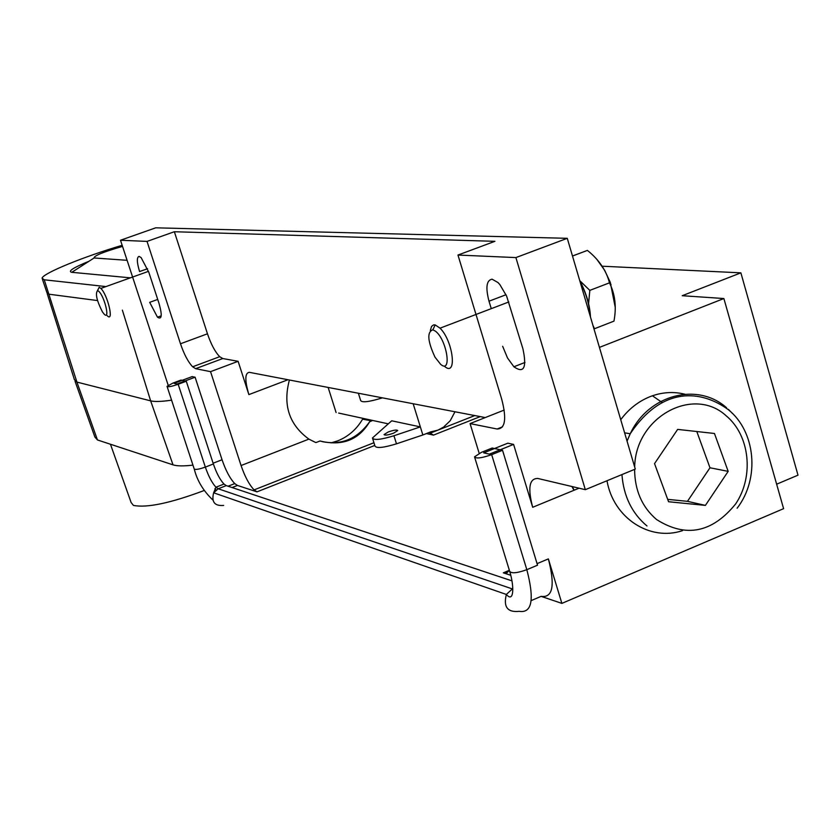 <?xml version="1.0" encoding="UTF-8"?>
<svg xmlns="http://www.w3.org/2000/svg" width="840" height="840" viewBox="0 0 840 840"><rect width="100%" height="100%" fill="white"/><g stroke="black" fill="none" stroke-linecap="round" stroke-linejoin="round"><path stroke-width="1.26" d="M372.624 420.452L369.631 421.785C358.712 440.013 342.163 446.418 319.988 440.99L315.871 442.596L308.889 439.12C289.191 424.746 282.692 405.038 289.401 380.006M574.182 490.203L572.324 486.612M684.841 394.191C673.092 391.335 661.374 392.207 649.688 396.806C638.274 401.489 628.625 409.112 620.739 419.685M606.995 480.743C613.41 518.081 649.94 541.706 682.584 530.607M502.635 346.28L507.528 357.987L513.891 366.776C523.95 373.748 526.964 367.762 522.921 348.8L506.615 296.069L499.863 284.603L498.026 282.576L492.082 279.185C486.465 280.193 485.447 287.532 489.006 301.203L491.264 308.658M147.535 268.716L139.587 271.562C136.784 262.227 136.626 257.177 139.094 256.41L141.131 257.597L148.848 272.349L159.054 303.513C162.372 315.441 161.847 319.998 157.479 317.184L149.688 302.348L157.721 299.439M195.101 377.213L176.988 384.006L174.09 383.355L192.14 376.593L195.101 377.213L222.054 459.753C225.803 470.673 230.034 478.622 234.749 483.599L237.458 485.436L256.977 491.852L254.09 489.888C249.207 484.743 244.871 476.627 241.07 465.528L210.546 371.658L238.119 361.316L248.871 394.611C244.692 380.279 244.85 372.844 249.365 372.33L485.257 417.575M602.154 266.207L740.88 272.843L798 475.167L776.643 484.197M561.876 603.393L541.118 596.369C552.804 598.017 555.219 585.533 548.363 558.894L561.876 603.393L783.594 508.662L723.88 298.536L599.424 347.393M740.88 272.843L682.216 295.712L723.88 298.536M504.2 410.067L470.064 423.591L497.112 429.009C505.281 428.841 506.814 418.877 501.69 399.116L457.968 255.045L494.897 241.322L174.353 231.735L207.47 333.795C211.071 344.389 215.156 352.012 219.702 356.685L222.768 358.533L195.636 368.676L210.546 371.658M195.636 368.676L192.644 366.786C188.171 362.061 184.118 354.396 180.484 343.77L207.47 333.795M168.189 385.266L120.498 240.24L147.031 241.406L180.484 343.77M120.498 240.24L155.736 227.819L567.273 238.319L635.292 469.077L585.323 489.678L537.852 478.464C529.326 478.328 527.604 487.935 532.686 507.286L513.597 444.402L507.822 443.184L483.693 452.865L489.363 454.136L513.597 444.402M660.839 401.363L662.329 402.665M480.228 416.608L433.482 435.11L426.405 433.566M433.482 435.11L429.135 432.495M457.968 255.045L515.897 257.586L585.323 489.678M470.064 423.591L479.178 453.317M509.355 570.287L506.867 572.849L503.307 572.838L509.355 570.297M510.773 575.284L503.307 572.838M567.273 238.319L515.897 257.586M174.353 231.735L147.031 241.406M222.768 358.533L238.119 361.316M369.757 421.565L369.611 421.785C357.514 438.764 341.754 445.389 322.329 441.651M216.101 489.951L214.935 488.576M223.661 505.418C214.652 506.205 211.312 502.005 213.633 492.796L506.363 594.457C503.244 606.974 507.538 612.591 519.236 611.331C532.056 613.379 534.587 599.498 526.827 569.688L537.537 565.183L502.541 450.293L491.673 454.65C481.803 458.105 476.091 458.829 474.537 456.844L481.404 452.351L492.188 448.024L502.541 450.293M167.118 386.579L194.177 468.846C195.069 469.969 198.786 469.382 205.338 467.093L213.371 463.974C216.521 473.161 220.07 479.85 224.007 484.06L226.275 485.615L511.98 580.871M172.924 383.093L167.034 386.327C167.853 387.23 171.57 386.547 178.174 384.269L186.281 381.234L180.989 380.079L172.924 383.093M213.371 463.974L186.281 381.234M388.227 431.97C393.687 430.059 396.858 429.587 397.74 430.563L393.582 433.178C388.101 435.089 384.93 435.55 384.058 434.574L388.227 431.97M363.038 418.362L362.586 419.16C356.601 429.334 348.338 436.558 337.806 440.822L331.076 442.88M413.165 403.746L422.856 434.973L430.689 431.876L437.945 430.143L443.625 427.077L450.251 420.693L454.986 411.768M388.175 423.822L338.625 413.07M420.346 426.899L391.703 420.798L372.445 437.997C373.81 440.454 380.982 439.709 393.95 435.75L420.346 426.899M328.146 387.44L336.084 412.524M358.617 393.278L360.832 393.708M358.376 393.236L360.665 400.522C361.967 402.78 369.117 401.919 382.137 397.94L382.41 397.845M372.656 438.659L374.966 446.009C376.341 448.507 383.512 447.772 396.48 443.825L422.856 434.973M660.607 401.489L662.088 402.78M573.93 490.308L571.966 486.528M652.438 395.766L660.303 401.237M668.567 501.743L705.4 505.397L728.175 471.366L714.462 433.482L677.649 429.397L654.538 463.628L668.567 501.743M667.695 499.359L687.466 501.333L709.978 467.775L696.801 431.519M709.978 467.775L728.175 471.366M687.466 501.333L705.4 505.397M435.382 331.139L432.863 329.805C426.856 332 427.57 341.114 434.994 357.147L440.612 364.298C452.298 374.504 446.88 339.486 435.382 331.139M430.322 330.445L431.592 326.371L433.619 324.891L435.183 324.923L440.044 328.167C453.317 341.124 457.422 377.748 444.465 366.293M596.788 259.255L604.726 270.417L610.302 282.429L615.258 307.451M592.935 325.364L594.478 328.734L613.956 321.143C616.466 307.913 615.321 295.901 610.533 285.117L609.483 282.839C606.239 270.396 598.878 259.581 587.412 250.404L572.502 256.032M587.412 250.404L573.038 255.77M609.483 282.839L589.827 290.377L588.577 303.618M579.789 280.697L589.827 290.377M104.255 314.233C110.302 320.565 104.58 296.447 98.795 291.354L97.587 290.588C95.12 293.538 96.736 300.657 102.459 311.934L104.255 314.233M97.524 290.567L99.173 287.28L100.853 288.414C107.835 295.05 114.314 323.148 107.163 315.651M204.12 490.539C170.531 503.108 146.979 508.074 133.455 505.418L131.124 502.53L110.45 444.234M122.168 245.301C84.021 256.557 43.082 273.231 42.063 278.177L44.247 279.794L105.357 286.514M88.977 261.261C73.237 267.719 67.515 271.404 71.799 272.307L129.738 277.778M192.959 465.129C183.614 466.221 176.967 466.127 173.019 464.856L97.461 439.961L94.857 436.979L75.044 381.245M171.591 400.155C161.668 401.625 154.686 401.856 150.644 400.858L76.913 382.084L74.414 379.649L47.198 293.601M97.535 300.573L49.087 294.221L46.862 292.53M122.525 246.393C103.373 251.937 93.891 255.791 94.091 257.975L127.103 260.316M531.143 600.611L541.118 596.369M497.112 429.009L502.541 426.846M489.006 301.203L506.027 294.735M579.044 488.197L532.686 507.286M537.065 563.64L548.363 558.894M288.005 379.733L248.871 394.611M241.07 465.528L308.889 439.12M374.787 445.442L256.977 491.852M232.071 487.546L237.458 485.436M213.119 463.218L222.054 459.753M178.174 384.269L205.338 467.093C208.509 476.28 212.047 482.99 215.953 487.2L213.633 492.796L218.211 488.775L512.347 588.924L506.363 594.457C514.017 603.414 514.416 586.32 509.649 571.242C511.34 573.678 517.062 573.163 526.827 569.688L491.673 454.65M224.007 484.06L215.953 487.2L218.211 488.775L226.275 485.615M396.48 443.825L393.95 435.75M634.599 469.361C634.756 490.413 642.086 507.15 656.597 519.561C685.828 538.03 712.183 532.822 735.651 503.927C754.183 476.511 749.91 435.509 726.285 415.894C693.42 385.403 635.365 417.06 634.683 466.977M728.385 409.364L732.47 413.459M647 525.987C631.942 513.293 623.585 496.156 621.947 474.579M627.05 441.116L630.242 433.745C648.459 394.59 697.63 381.832 726.526 407.736M579.904 281.148C585.995 292.94 589.407 304.5 590.121 315.83M588.703 311L581.879 287.847M122.367 310.149L150.644 400.858L173.019 464.856M44.247 279.794L76.913 382.084L97.461 439.961M94.091 257.975L71.799 272.307M157.479 317.184L161.207 315.83M513.891 366.776L524.958 362.46M192.644 366.786L219.702 356.685M254.09 489.888L373.937 442.733M474.779 415.569L438.764 429.796M437.115 430.447L430.017 433.251M371.584 420.851L362.586 419.16M228.071 486.213L234.749 483.599M509.649 571.242L474.705 457.391M194.282 469.151C197.148 480.627 203.301 490.875 212.741 499.884M737.121 508.231C760.295 478.181 755.38 431.393 728.448 409.773C701.547 390.044 662.519 385.57 630.242 433.745L624.614 432.831M432.863 329.805L435.183 324.923M611.058 284.529L610.533 285.117M590.478 317.048C589.89 305.183 586.309 293.034 579.747 280.623M440.044 328.167L508.83 301.959M100.853 288.414L148.512 271.341M97.587 290.588L99.173 287.28M42.441 279.279L46.872 292.488"/></g></svg>
